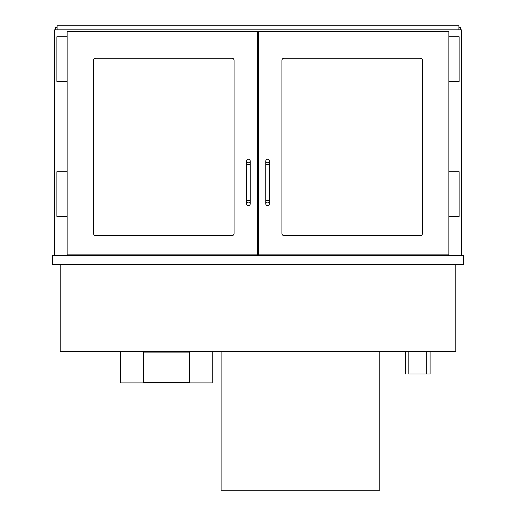 <?xml version="1.0" encoding="UTF-8"?>
<svg xmlns="http://www.w3.org/2000/svg" width="516" height="516" viewBox="0 0 516 516"><rect width="100%" height="100%" fill="white"/><g stroke="black" fill="none" stroke-linecap="round" stroke-linejoin="round"><path stroke-width="0.77" d="M455.783 264.482L455.783 351.641L60.217 351.641L60.217 264.482M257.774 47.478L258.226 47.478M54.632 255.543L54.632 29.825L461.368 29.825L461.368 255.543M74.298 255.543L74.298 254.872M441.702 255.543L441.702 254.872M95.75 235.651A2.232 2.232 0 0 1 93.519 233.419L93.519 60.443A2.232 2.232 0 0 1 95.75 58.205L231.852 58.205A2.232 2.232 0 0 1 234.09 60.443L234.09 233.419A2.232 2.232 0 0 1 231.852 235.651L95.75 235.651A2.232 2.232 0 0 1 93.519 233.419M67.144 31.386L67.144 254.872L257.774 254.872L257.774 31.386L67.144 31.386M420.25 235.651A2.232 2.232 0 0 0 422.481 233.419L422.481 60.443A2.232 2.232 0 0 0 420.25 58.205L284.148 58.205A2.232 2.232 0 0 0 281.91 60.443L281.91 233.419A2.232 2.232 0 0 0 284.148 235.651L420.25 235.651A2.232 2.232 0 0 0 422.481 233.419M448.856 31.386L448.856 254.872L258.226 254.872L258.226 31.386L448.856 31.386M234.09 60.443A2.232 2.232 0 0 0 231.852 58.205M95.75 58.205A2.232 2.232 0 0 0 93.519 60.443M231.852 235.651A2.232 2.232 0 0 0 234.09 233.419M281.91 60.443A2.232 2.232 0 0 1 284.148 58.205M420.25 58.205A2.232 2.232 0 0 1 422.481 60.443M284.148 235.651A2.232 2.232 0 0 1 281.91 233.419M55.522 29.825L55.522 27.587L57.089 27.587M460.478 29.825L460.478 27.587L458.911 27.587M458.911 29.825L458.911 25.8L57.089 25.8L57.089 29.825M379.802 351.641L379.802 490.2L221.125 490.2L221.125 351.641M437.903 255.543L437.903 254.872M259.116 255.543L259.116 254.872L259.116 255.543M430.08 351.641L430.08 373.99L408.853 373.99L408.853 351.641M405.499 373.99L405.499 351.641M258.226 163.469L257.774 163.469M258.226 149.163L257.774 149.163M258.226 153.633L257.774 153.633M258.226 237.502L257.774 237.502L258.226 237.502M258.226 248.099L257.774 248.099M258.226 251.298L257.774 251.298M258.226 249.505L257.774 249.505M463.607 264.482L463.607 255.543L52.393 255.543L52.393 264.482L463.607 264.482M67.144 36.752L56.863 36.752L56.863 81.451L67.144 81.451M67.144 171.738L56.863 171.738L56.863 216.43L67.144 216.43M448.856 36.752L459.137 36.752L459.137 81.451L448.856 81.451M448.856 171.738L459.137 171.738L459.137 216.43L448.856 216.43M246.603 203.917A1.787 1.787 0 0 1 248.39 202.13A1.787 1.787 0 0 1 250.176 203.917A1.787 1.787 0 0 1 248.39 205.703A1.787 1.787 0 0 1 246.603 203.917L246.603 161.005A1.787 1.787 0 0 0 248.39 162.798A1.787 1.787 0 0 0 250.176 161.005A1.787 1.787 0 0 0 248.39 159.218A1.787 1.787 0 0 0 246.603 161.005M265.824 203.917A1.787 1.787 0 0 0 267.611 205.703A1.787 1.787 0 0 0 269.397 203.917A1.787 1.787 0 0 0 267.611 202.13A1.787 1.787 0 0 0 265.824 203.917L265.824 200.343L269.397 200.343L269.397 161.005A1.787 1.787 0 0 1 267.611 162.798A1.787 1.787 0 0 1 265.824 161.005A1.787 1.787 0 0 1 267.611 159.218A1.787 1.787 0 0 1 269.397 161.005M258.226 253.117L257.774 253.117M80.328 255.543L80.328 254.872M120.557 351.641L120.557 382.93L212.186 382.93L212.186 351.641M143.351 352.086L143.351 382.479L189.391 382.479L189.391 352.086L143.351 352.086M258.226 142.461L257.774 142.461M258.226 238.521L257.774 238.521M246.603 164.585L250.176 164.585L250.176 200.343L246.603 200.343M265.824 200.343L265.824 164.585L269.397 164.585M426.732 351.641L426.732 373.99M258.226 141.565L257.774 141.565M250.176 200.343L250.176 203.917M250.176 164.585L250.176 161.005M269.397 200.343L269.397 203.917M265.824 164.585L265.824 161.005"/></g></svg>
